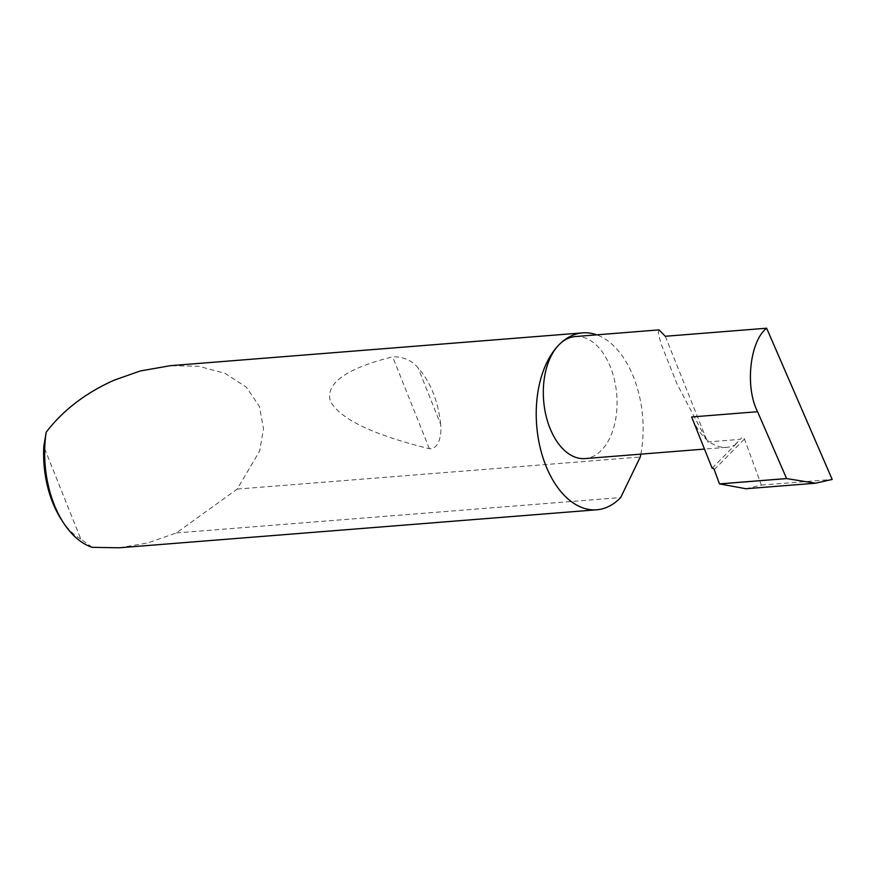 <?xml version="1.0" encoding="UTF-8"?>
<svg xmlns="http://www.w3.org/2000/svg" width="876" height="876" viewBox="0 0 876 876"><rect width="100%" height="100%" fill="white"/><g stroke="black" fill="none" stroke-linecap="round" stroke-linejoin="round"><path stroke-width="0.66" stroke-dasharray="4.38 3.29" d="M659.091 329.88L658.336 333.055L660.953 343.633L677.148 384.268L707.567 441.953L740.132 439.358L741.797 437.803A1.774 1.259 44.6 0 1 744.469 439.018L761.364 485.085L745.958 488.742M575.324 336.548A61.21 36.672 -94.6 0 1 614.547 380.293A61.21 36.672 -94.6 0 1 601.319 450.406A61.21 36.672 -94.6 0 1 585.037 458.586M440.617 424.225C438.23 401.186 430.707 382.374 418.049 367.789C411.698 360.266 403.223 356.609 392.634 356.817C346.228 368.533 325.467 383.261 330.329 401C339.691 418.837 372.716 434.748 429.393 448.731C439.369 449.454 441.964 433.445 440.617 424.225L418.049 367.789M119.3 547.785L147.672 542.956L176.404 532.926L237.166 489.093L259.646 451.063L263.512 428.703L259.449 406.53L246.397 387.258L225.252 373.406L198.753 366.288L170.415 365.675M640.827 454.151A88.739 53.162 85.4 0 0 596.753 334.84M237.166 489.093L640.257 457.02M712.133 468.211L735.008 444.997A61.21 36.672 -94.6 0 1 726.708 447.318A61.21 36.672 -94.6 0 1 691.635 416.965M735.008 444.997L740.132 439.358M761.364 485.085L832.2 479.457M665.3 336.274L707.567 441.953M176.404 532.926L620.679 497.568M92.21 547.336L80.833 539.09L43.8 446.508M80.833 539.09A83.417 49.965 -94.6 0 1 60.981 518.931M714.247 469.678L744.469 439.018M734.931 444.767L741.797 437.803M429.393 448.731L392.634 356.817M726.708 447.318L704.479 449.081"/><path stroke-width="1.31" d="M766.653 328.215C749.845 341.092 744.841 387.017 757.576 411.709L691.635 416.965L712.133 468.211A1.774 1.259 44.6 0 1 714.247 469.678L719.47 483.891L745.958 488.742L815.534 483.213L832.2 479.457L766.653 328.215L665.3 336.274L659.091 329.88L575.324 336.548A61.21 36.672 -94.6 0 0 559.052 344.739A88.739 53.162 85.4 0 0 539.868 446.377A88.739 53.162 85.4 0 0 596.731 509.788A88.739 53.162 85.4 0 0 620.328 497.929A88.739 53.162 85.4 0 0 620.679 497.568L640.257 457.02A88.739 53.162 85.4 0 0 640.827 454.151M596.753 334.84A88.739 53.162 85.4 0 0 582.649 332.869L170.415 365.675L140.335 370.953L114.219 380.14C85.651 392.897 62.962 410.275 46.176 432.251A88.739 53.162 85.4 0 0 63.138 522.304A88.739 53.162 85.4 0 0 92.21 547.336L119.3 547.785L596.731 509.788M582.649 332.869A88.739 53.162 85.4 0 0 559.052 344.739A61.21 36.672 -94.6 0 0 545.825 414.852A61.21 36.672 -94.6 0 0 585.037 458.586L704.479 449.081M757.576 411.709L786.615 478.592L719.535 483.924M815.534 483.213L786.615 478.592M719.47 483.891L786.538 478.559M63.138 522.304L60.981 518.931A83.417 49.965 -94.6 0 1 43.8 446.508L46.176 432.251"/></g></svg>

